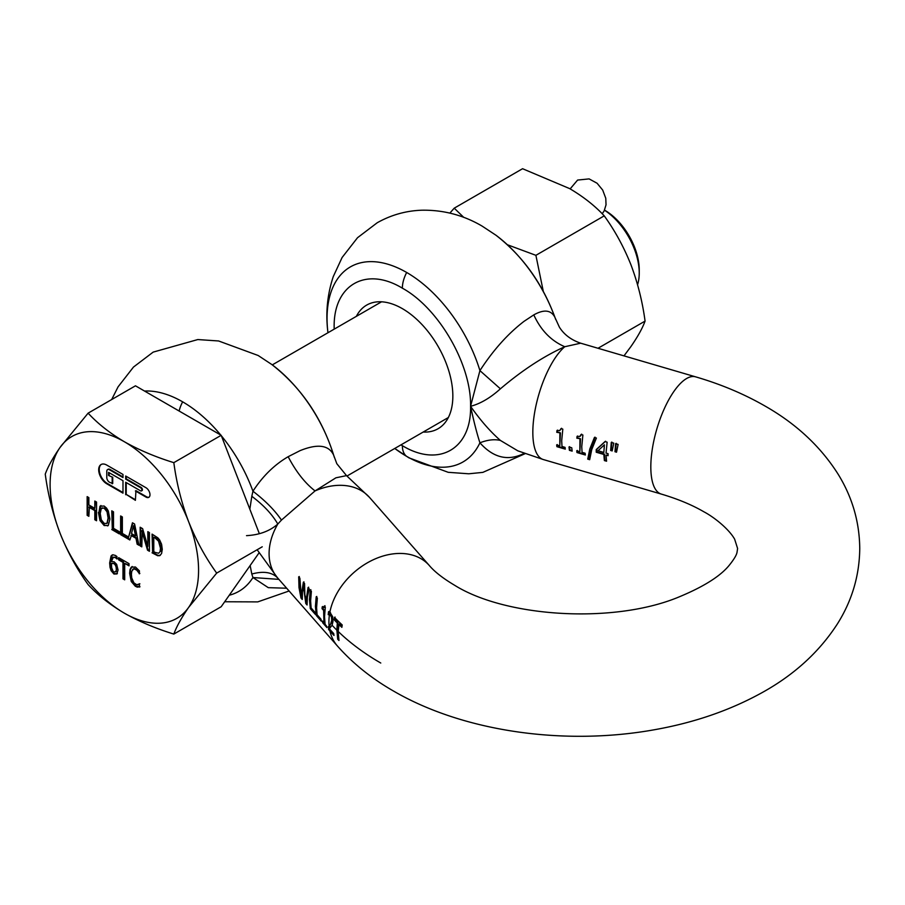 <?xml version="1.0" encoding="UTF-8"?>
<svg xmlns="http://www.w3.org/2000/svg" width="905" height="905" viewBox="0 0 905 905"><rect width="100%" height="100%" fill="white"/><g stroke="black" fill="none" stroke-linecap="round" stroke-linejoin="round"><path stroke-width="1.36" d="M308.639 587.175L305.947 601.452L304.815 594.291L304.555 583.521L303.379 582.187L301.241 595.976L299.883 578.205L298.695 576.847L299.012 587.684L300.992 598.047L302.27 599.495L302.496 591.644L304.057 585.92L304.408 592.854L307.01 603.907M301.241 595.976L303.956 581.847M302.191 598.42L299.578 587.356L299.272 576.508M329.103 611.407L328.741 614.28L331.094 614.981L328.232 614.676L328.526 611.735L329.873 612.176A61.076 44.481 138.7 0 1 373.064 559.856A61.076 44.481 138.7 0 1 429.287 565.489L369.466 497.365A61.076 44.481 -41.3 0 0 315.042 490.917C304.928 483.044 295.969 471.641 288.163 456.697C274.407 464.729 262.665 476.234 252.948 491.211C265.493 500.872 274.996 510.499 281.444 520.104L315.042 490.917L335.913 477.806L346.513 475.623L336.807 463.688L333.617 455.091L336.796 463.654M281.444 520.104L277.801 524.04C272.247 514.402 263.593 505.148 251.816 496.291L252.948 491.211A112.616 65.013 -120 0 0 221.374 435.814M303.48 586.248L305.777 603.488L307.078 604.981L307.361 597.187L309.205 588.816L308.062 587.515L305.947 601.452M310.234 589.992L309.465 599.585L310.302 608.646L315.359 614.405L315.008 612.391L311.116 607.956L310.619 600.909L311.388 591.304L310.234 589.992M316.196 596.78L315.426 606.373L316.264 615.434L321.32 621.192L320.97 619.178L317.078 614.744L316.58 607.696L317.35 598.092L316.196 596.78M323.628 610.445L323.945 622.798L322.361 620.988L322.666 622.731L326.92 627.561L325.065 624.065L324.533 616.746L325.314 607.074L324.409 606.045L323.628 607.741L322.225 606.825L322.044 608.646L323.628 610.445L324.205 610.117L322.621 608.318L322.802 606.497M329.522 628.952A61.076 44.481 -41.3 0 1 329.454 628.511L329.522 628.952A279.905 161.599 180 0 0 333.662 633.489L334.002 635.457A279.453 161.339 0 0 1 329.929 631L328.526 629.394L328.696 626.645L329.103 629.066L330.63 630.796A278.672 160.886 0 0 0 333.798 634.292M329.465 614.608A61.076 44.481 138.7 0 0 328.922 621.746A61.076 44.481 138.7 0 0 329.126 625.955L328.119 626.973M310.811 589.653L310.03 599.257L310.879 608.318L315.132 613.149M316.773 596.44L315.992 606.045L316.841 615.106L321.094 619.936M324.205 610.117L324.522 622.459L323.945 622.798M326.694 626.317L323.153 621.882M288.163 456.697L300.064 450.645C317.655 443.529 328.843 445.011 333.617 455.091A112.616 65.013 -120 0 0 271.873 364.557L258.163 355.495L218.603 340.97L197.81 339.556L153.171 352.113L133.488 367.057L118.08 386.831L111.677 399.546M614.993 451.731L616.531 452.183L618.115 444.412L615.615 443.676L614.993 451.731L616.599 451.708M612.187 450.916L613.782 443.145L611.271 442.409L610.66 450.464L612.187 450.916M559.89 433.224L559.788 445.814L556.666 444.898L556.903 446.674L565.286 449.129L565.048 447.353L561.994 446.459L561.688 440.814L562.808 429.14L561.021 428.608L559.697 430.622L557.005 430.452L556.767 432.307L560.455 432.884L559.788 445.814M561.598 428.28L559.697 430.622M579.947 439.095L579.845 451.685L576.734 450.769L576.971 452.545L585.354 455L585.105 453.224L582.062 452.33L581.757 446.685L582.877 435.011L581.078 434.49L579.766 436.493L577.073 436.334L576.836 438.178L580.524 438.767L579.845 451.685M594.427 437.477L589.789 449.038L587.73 459.106L589.675 459.683L591.746 449.615L596.395 438.054L594.427 437.477M596.237 449.593L596.237 452.228L603.839 454.446L604.37 460.566L606.576 461.211L606.045 455.102L608.081 455.69L608.07 453.688L606.033 453.088L607.142 442.183L605.015 441.561L596.237 449.593L596.814 449.265L596.814 451.9L604.404 454.118L604.947 460.238L606.508 460.69M400.983 444.864L402.363 445.679C438.812 467.806 471.505 448.925 470.566 406.3C480.329 403.766 490.272 397.94 500.397 388.822C522.253 370.247 543.713 356.219 564.777 346.728L580.671 343.187L695.606 376.842C720.787 384.184 743.887 393.901 764.917 405.972C796.038 423.676 820.371 446.312 837.917 473.869C852.193 496.868 859.479 521.744 859.75 548.487C859.467 575.399 852.103 600.411 837.645 623.522C818.833 652.777 792.475 676.454 758.56 694.542C727.79 711.058 693.4 722.733 655.401 729.566C565.444 746.003 463.869 732.021 393.415 690.99C371.638 678.501 352.995 663.546 337.508 646.102L277.382 577.65L257.144 549.742M572.152 451.131L571.756 447.783L569.007 446.98L569.392 450.328L572.152 451.131M517.841 450.848L500.397 440.43C494.435 439.027 487.603 439.819 479.922 442.805C476.89 433.438 473.779 421.278 470.566 406.3L479.922 370.62C493.236 350.099 507.965 333.651 524.108 321.286L533.792 314.883C543.848 309.239 550.828 309.94 554.731 316.976L559.381 327.146L554.731 316.976A112.616 65.013 -120 0 0 495.917 235.198L482.195 226.148C463.518 215.164 443.393 209.847 421.854 210.209C405.994 210.752 391.118 214.938 377.215 222.754L357.532 237.71L342.113 257.484L333.289 276.557C327.305 294.498 325.506 313.051 327.893 332.214L327.949 332.746M423.189 432.047A71.382 41.211 -120 0 0 438.054 428.744A71.382 41.211 -120 0 0 449.004 371.548A71.382 41.211 -120 0 0 402.363 308.639A71.382 41.211 -120 0 0 366.672 305.098A71.382 41.211 -120 0 0 356.378 316.331M500.397 440.43C490.272 431.595 480.329 420.214 470.566 406.3C471.505 364.76 438.812 308.13 402.363 288.175C365.925 266.047 333.221 284.928 334.16 327.553L334.171 329.149M598.024 450.747L603.827 452.443L604.404 444.819L598.024 450.747M604.404 444.819L603.827 452.443M525.205 453.631L482.84 472.376L468.767 473.79L448.201 472.308L408.902 457.828L395.191 448.778A112.616 65.013 -120 0 0 406.684 456.38A112.616 65.013 60 0 0 479.922 442.805C493.338 457.873 508.067 461.403 524.108 453.394L524.289 453.292M533.792 314.883C540.828 330.268 551.156 340.891 564.777 346.728A61.076 22.557 -73.7 0 0 532.83 432.364A61.076 22.557 -73.7 0 0 543.294 459.536L517.762 450.814M500.397 388.822L479.922 370.62A112.616 65.013 -120 0 0 406.684 272.484A112.616 65.013 -120 0 0 327.893 332.214M611.859 442.07L611.226 450.136L612.266 450.441M595.015 437.138L588.307 458.778L589.721 459.186M616.192 443.337L615.57 451.403M580.343 436.165L581.666 434.151M580.524 438.767L577.413 437.85L577.65 435.995M577.3 450.441L577.548 452.217L585.275 454.48M557.582 430.124L557.344 431.979L560.455 432.884M557.242 444.57L557.48 446.335L565.206 448.597M569.573 446.651L569.969 450L572.073 450.611M605.603 441.233L596.814 449.265M608.07 455.192L606.045 455.102M610.66 450.464L611.226 450.136M587.73 459.106L588.307 458.778M577.413 437.85L576.836 438.178M576.971 452.545L577.548 452.217M556.767 432.307L557.344 431.979M556.903 446.674L557.48 446.335M569.392 450.328L569.969 450M596.237 452.228L596.814 451.9M603.839 454.446L604.404 454.118M604.37 460.566L604.947 460.238M277.733 578.046L277.654 577.956A61.076 44.481 -41.3 0 0 277.801 578.114C272.258 572.209 263.593 570.84 251.816 574.019L250.142 565.535M251.816 574.019L252.948 577.537L278.887 579.37M249.848 509.198L251.816 496.291M335.054 617.04L334.726 619.45A279.215 161.203 0 0 0 337.87 622.651L337.429 629.846L338.266 638.907A278.672 160.886 0 0 0 338.775 639.416M338.583 624.224A279.984 161.644 0 0 0 341.875 627.335L342.203 624.936A279.543 161.395 180 0 1 334.488 617.38L334.16 619.778A279.984 161.644 0 0 0 337.305 622.979L336.875 630.163L337.701 639.235A279.453 161.339 0 0 0 338.968 640.491L338.153 631.418L339.149 623.896A279.215 161.203 0 0 0 341.966 626.588M246.522 535.647C259.362 534.957 269.781 531.088 277.801 524.04A61.076 44.481 -41.3 0 0 269.09 553.622A61.076 44.481 -41.3 0 0 277.677 577.978L277.654 577.956M286.681 588.227L268.276 587.662L252.948 577.537A112.616 65.013 -120 0 1 229.259 595.241M329.454 628.511L332.112 625.276L332.972 621.475L332.678 616.712L329.873 612.176M334.16 619.778L334.726 619.45M337.305 622.979L337.87 622.651M331.094 614.981L332.09 617.006L331.762 622.561L328.696 626.645M330.517 615.309L331.513 617.334L332.09 617.006M331.513 617.334L331.716 620.287L332.282 619.97M331.716 620.287L330.416 624.755M329.103 629.066L328.526 629.394M337.701 639.235L338.266 638.907M324.194 607.413L324.986 605.705M328.176 614.608L328.741 614.28M328.232 614.676L328.809 614.348M329.205 614.54L329.771 614.212M329.126 625.955L329.839 625.083M323.243 622.391L322.666 622.731M322.044 608.646L322.621 608.318M316.841 615.106L316.264 615.434M310.879 608.318L310.302 608.646M306.354 603.16L305.777 603.488M301.569 597.719L300.992 598.047M101.337 464.389A11.448 6.607 -120 0 0 99.233 469.469A11.448 6.607 -120 0 0 107.333 483.496L122.99 492.535M106.79 465.102A11.448 6.607 -120 0 0 101.066 464.537A11.448 6.607 -120 0 0 98.69 469.786A11.448 6.607 -120 0 0 106.79 483.802L122.99 493.157L122.99 480.691L108.589 472.376L108.589 475.498L112.729 477.263L112.729 483.496L109.494 482.252A3.812 2.206 60 0 1 106.79 477.569L106.79 471.335A3.812 2.206 60 0 1 107.582 469.593A3.812 2.206 60 0 1 109.494 469.786L122.99 477.569L122.99 474.458L106.79 465.102M604.506 210.209A52.49 30.306 60 0 1 639.235 273.027A52.49 30.306 60 0 1 637.573 284.736M604.54 210.141L604.812 210.299A48.666 28.1 60 0 1 639.235 269.916L639.235 273.027M155.094 538.011L158.522 541.111L160.49 548.306L160.038 551.677L158.692 553.238L155.094 552.401L153.782 551.643L153.782 537.253L155.637 537.694L153.782 537.253M160.038 551.677L158.692 553.238M131.485 533.577L135.49 535.884L133.488 525.873L131.485 533.577M104.166 508.203L107.039 511.8L108.102 518.067L107.039 523.09L108.634 517.762L107.582 511.495L104.697 507.897L101.292 508.486L102.174 507.807M106.7 523.441L104.166 523.395L101.292 519.775L100.229 513.52L101.292 508.486M113.747 563.657L111.439 563.351L111.666 567.786L113.091 571.247L113.951 571.983L116.168 571.564L116.609 566.654L115.931 564.935L115.388 565.252L116.078 566.971L116.609 566.654M116.824 568.713L115.636 571.881M116.281 569.03L116.078 566.971M115.388 565.252L114.63 564.29M88.113 413.155C97.831 423.676 109.912 433.201 124.336 441.731C139.11 450.057 155.603 457.025 173.828 462.647C176.566 483.1 181.498 502.784 188.625 521.699C196.102 540.409 205.446 557.548 216.68 573.103L188.625 607.413C181.498 617.696 176.566 626.588 173.828 634.077C155.603 628.455 139.11 621.486 124.336 613.16C109.912 604.631 97.831 595.105 88.113 584.585C76.88 569.03 67.524 551.903 60.047 533.181C52.92 514.266 47.988 494.583 45.25 474.13C47.988 466.641 52.92 457.749 60.047 447.466L88.113 413.155L135.467 385.813L221.182 435.305L259.339 533.645M259.203 552.638L221.182 606.735L173.828 634.077M160.581 551.371L161.033 547.989L159.065 540.794L155.637 537.694M133.488 525.873L134.019 525.567L136.033 535.579L135.49 535.884M104.697 507.897L101.824 508.169M106.982 523.316L107.582 522.785M114.29 563.34L111.439 563.351M115.931 564.935L115.173 563.973M173.828 462.647L221.182 435.305M216.68 573.103L262.246 546.801M139.992 586.768L135.976 586.055L131.802 581.191L130.173 573.035L130.58 569.188L132.175 566.496M139.856 583.725L136.813 584.754L133.883 582.854L131.734 577.876L131.417 574.381L131.723 571.304L133.861 568.713L136.779 570.15L139.449 573.725M132.571 569.392L134.404 568.397L133.114 569.087L135.976 568.815L139.845 573.499M124.698 563.351L129.042 565.863L129.042 563.645L118.634 557.638L118.634 559.844L122.978 562.356L122.978 578.849L124.698 579.833L124.698 563.351L129.042 565.229M119.177 557.944L119.177 559.539L123.521 562.05L123.521 578.533L124.698 579.211M152.606 534.414L152.606 552.491L158.183 555.41L160.287 555.319M148.363 531.97L147.832 546.462L142.628 528.656L140.173 527.242L140.173 545.941L141.791 546.247M140.716 527.547L140.716 545.625M140.173 545.941L141.791 546.869L142.334 530.432L148.058 549.867L149.438 550.67M130.999 535.421L135.976 538.283L137.141 544.188L138.951 545.24L134.585 524.006L132.458 522.785L128.137 538.769L128.137 536.778L122.356 533.441L122.356 516.947L120.637 515.952L120.637 534.663L129.834 539.968L131.542 535.104L136.519 537.977L137.684 543.882L138.816 544.527M132.854 523.011L128.137 538.769M121.168 516.269L121.168 534.346L128.137 538.373M128.487 538.566L129.969 539.425M112.311 511.155L112.311 529.233L119.279 533.249M95.353 501.359L94.821 508.384L88.86 504.945L88.86 497.614L87.14 496.619L87.14 515.318L88.86 515.692M87.683 496.935L87.683 515.013M87.14 515.318L88.86 516.314L89.403 506.845L95.353 510.284L95.353 519.436L96.541 520.126M100.93 505.51L98.984 512.185L100.523 520.273L104.697 525.228L107.921 525.748M117.401 558.623L115.772 557.175L113.159 557.254M112.616 557.559L115.229 557.491L116.937 558.973L116.937 556.564L115.467 555.466L112.899 554.776L111.077 555.942L109.652 562.944L110.037 567.356L111.089 570.682L113.951 574.03L116.836 573.94L118.057 569.946L116.655 564.358L114.132 561.801L111.439 561.541L113.295 557.129M117.379 573.623L114.483 573.713L111.62 570.365L110.58 567.039L110.195 562.627L112.254 554.946M107.582 469.593L108.125 469.276A3.812 2.206 -120 0 1 110.025 469.469L122.99 476.946M109.132 472.693L109.132 475.182M126.225 482.557L126.225 494.402L135.399 499.707M126.225 494.402L135.399 500.329L135.942 490.668L146.474 496.743A5.724 3.303 -120 0 0 149.054 497.162M126.225 476.324L126.225 478.824L141.067 487.388A1.912 1.097 60 0 1 142.323 489.073A1.912 1.097 60 0 1 142.028 490.601A1.912 1.097 60 0 1 141.712 490.691M60.047 447.466A104.98 60.612 60 0 1 124.336 441.731A104.98 60.612 60 0 1 188.625 521.699A104.98 60.612 60 0 1 198.568 570.297A104.98 60.612 60 0 1 188.625 607.413A104.98 60.612 60 0 1 124.336 613.16A104.98 60.612 60 0 1 60.047 533.181A104.98 60.612 60 0 1 50.103 484.582A104.98 60.612 60 0 1 60.047 447.466M138.273 586.836L139.449 587.085L139.449 584.11L137.933 584.743M139.302 573.815L139.449 570.897L135.456 567.016L131.248 567.164L130.048 569.494L129.63 573.351L131.259 581.508L135.433 586.372L137.221 586.644M152.063 552.808L157.64 555.715L159.642 555.681L161.565 553.577L162.278 549.369L161.588 544.267L159.653 539.968L157.877 537.853L152.063 534.108L152.606 552.491M141.791 530.749L147.515 550.172L149.438 551.292L149.438 532.593L147.832 531.654L147.832 546.462M111.779 529.538L119.279 533.882L119.279 531.665L113.498 528.328L113.498 511.834L111.779 510.839L112.311 529.233M88.86 507.162L94.821 510.601L94.821 519.753L96.541 520.748L96.541 502.049L94.821 501.053L94.821 508.384M98.441 512.49L99.991 520.59L104.166 525.545L108.317 525.398L109.89 519.097L108.317 510.986L106.541 508.09L104.166 506.053L100.003 506.178L98.984 512.185M107.661 525.918L108.317 525.398M112.899 554.776L111.982 555.082M108.589 475.498L112.729 477.263M112.186 477.569L112.186 483.802M135.399 490.974L145.931 497.049A5.724 3.303 -120 0 0 148.793 497.343A5.724 3.303 -120 0 0 149.676 492.75A5.724 3.303 -120 0 0 145.931 487.705L125.682 476.019L125.682 479.13L126.225 478.824M125.682 479.13L140.535 487.705A1.912 1.097 60 0 1 141.78 489.39A1.912 1.097 60 0 1 141.485 490.917A1.912 1.097 60 0 1 140.535 490.815L125.682 482.252L125.682 494.718M137.73 587.153L136.678 586.949M623.986 355.869L630.966 346.491C637.754 336.694 642.46 328.232 645.073 321.094L598.013 348.267M645.073 321.094C642.46 301.614 637.754 282.858 630.966 264.826C623.85 246.997 614.936 230.673 604.235 215.854L535.896 255.323L543.283 291.308M604.235 215.854C594.97 205.842 583.465 196.77 569.72 188.636L522.57 168.715L454.231 208.173L463.745 217.37M507.422 244.757L535.896 255.323M449.853 213.094L454.231 208.173M329.929 631A61.076 44.481 138.7 0 0 337.508 646.102M220.763 435.056A112.616 65.013 -120 0 0 182.64 401.831A112.616 65.013 -120 0 0 144.517 391.051M543.294 459.536L661.284 494.073A61.076 22.557 -73.7 0 1 650.819 466.912A61.076 22.557 -73.7 0 1 678.445 385.587A61.076 22.557 -73.7 0 1 695.606 376.842M406.684 456.38A24.435 14.107 -60 0 1 402.363 445.679M402.363 288.175A24.435 14.107 -60 0 1 406.684 272.484M179.133 411.028A24.435 14.107 -60 0 1 182.64 401.831M330.449 629.993A60.318 43.926 138.7 0 0 330.63 630.796M330.461 612.572A60.318 43.926 138.7 0 0 330.167 614.314M331.196 622.878L331.762 622.561M329.782 625.513A60.318 43.926 138.7 0 0 330.076 627.9M332.112 625.276A280.584 161.995 0 0 0 336.875 630.163M338.153 631.418A280.584 161.995 0 0 0 380.767 663.026M328.662 614.552L329.239 614.224M328.979 626.113L329.544 625.785M602.21 213.772L604.155 210.91L606.033 204.824L605.773 198.263L602.685 190.061L597.096 183.251L589.11 178.896L577.605 180.061L570.15 188.885M555.693 319.442C543.181 284.509 523.26 256.432 495.917 235.198M580.671 343.187C571.179 339.952 564.075 334.612 559.381 327.146M334.33 457.274C322.599 418.891 301.784 387.985 271.873 364.557M661.284 494.073C677.834 498.994 692.02 504.888 703.841 511.766C714.226 517.219 728.955 529.063 734.645 539.176L737.598 548.487L737.043 552.22C736.591 555.025 734.023 559.324 729.351 565.15C720.629 575.965 704.124 586.451 679.836 596.599C614.676 624.303 505.827 617.459 454.502 585.196C442.975 578.329 434.581 571.768 429.287 565.489M224.678 601.757L257.744 601.893L289.102 590.988M369.466 497.365L346.513 475.623M272.303 364.873L381.548 301.806M347.011 476.019L448.348 417.522"/></g></svg>
